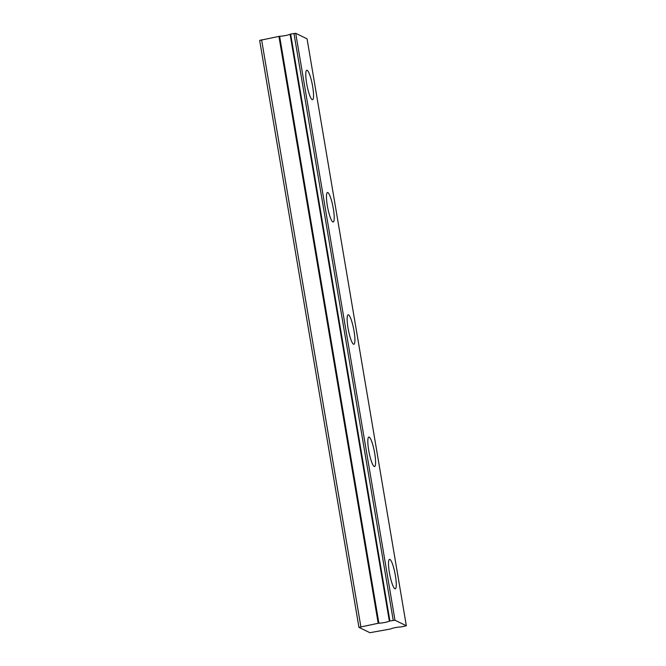 <?xml version="1.0" encoding="UTF-8"?>
<svg xmlns="http://www.w3.org/2000/svg" width="666" height="666" viewBox="0 0 666 666"><rect width="100%" height="100%" fill="white"/><g stroke="black" fill="none" stroke-linecap="round" stroke-linejoin="round"><path stroke-width="1" d="M290.085 34.241L389.36 621.162A6.252 0.824 -9.6 0 1 384.748 622.477A6.252 0.824 -9.6 0 1 378.896 623.193L279.62 36.264L259.657 40.426L358.932 627.355L369.888 632.7L390.701 628.954A6.252 0.824 -9.6 0 1 401.165 626.922L406.343 625.765L394.98 620.221L389.91 621.003L290.642 34.083L290.085 34.241A6.252 0.824 -9.6 0 1 285.473 35.556A6.252 0.824 -9.6 0 1 279.62 36.264M312.654 86.438A15.01 2.681 79 0 0 306.801 70.246A15.01 2.681 79 0 0 306.676 83.525A15.01 2.681 79 0 0 312.52 99.717A15.01 2.681 79 0 0 312.654 86.438M395.379 575.541A15.01 2.681 79 0 0 389.527 559.348A15.01 2.681 79 0 0 389.402 572.627A15.01 2.681 79 0 0 395.246 588.819A15.01 2.681 79 0 0 395.379 575.541M374.692 453.271A15.01 2.681 79 0 0 368.847 437.071A15.01 2.681 79 0 0 368.714 450.349A15.01 2.681 79 0 0 374.567 466.55A15.01 2.681 79 0 0 374.692 453.271M354.012 330.994A15.01 2.681 79 0 0 348.168 314.793A15.01 2.681 79 0 0 348.035 328.072A15.01 2.681 79 0 0 353.879 344.272A15.01 2.681 79 0 0 354.012 330.994M333.333 208.716A15.01 2.681 79 0 0 327.489 192.524A15.01 2.681 79 0 0 327.356 205.802A15.01 2.681 79 0 0 333.2 221.994A15.01 2.681 79 0 0 333.333 208.716M290.642 34.083L295.712 33.3L307.068 38.844L406.343 625.765M389.36 621.162L389.91 621.003M278.921 36.355L378.188 623.276L378.896 623.193M378.188 623.276L358.932 627.355M261.58 39.719L360.847 626.639M394.98 620.221L295.712 33.3M393.231 620.362L293.964 33.433"/></g></svg>
